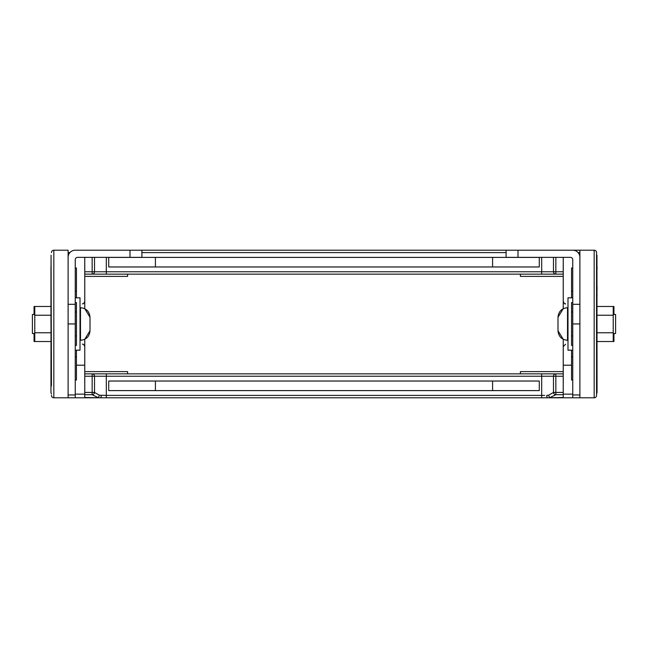 <?xml version="1.0" encoding="UTF-8"?>
<svg xmlns="http://www.w3.org/2000/svg" width="648" height="648" viewBox="0 0 648 648"><rect width="100%" height="100%" fill="white"/><g stroke="black" fill="none" stroke-linecap="round" stroke-linejoin="round"><path stroke-width="0.97" d="M75.249 345.425L76.44 345.425L76.44 302.576L75.249 302.576M75.249 380.003L76.44 380.003L76.44 350.187M76.44 297.813L76.44 267.997L75.249 267.997M51.062 255.231L50.965 392.445L51.062 255.231L51.443 385.892M50.965 392.445L50.965 360.952M50.965 324L50.965 266.644M50.965 286.724L50.965 290.377M51.443 395.41A2.381 2.381 0 0 0 53.825 397.791A2.381 2.381 0 0 1 51.443 395.41M68.105 323.951L75.249 323.951L75.249 304.301L68.105 304.301L68.105 257.345L68.105 397.791L84.767 397.791L84.767 395.41M68.105 397.791L53.825 397.791L53.825 250.209A2.381 2.381 0 0 0 51.443 252.59A2.381 2.381 0 0 1 53.825 250.209L68.105 250.209L68.105 252.59L69.927 252.59M555.846 257.345L555.846 271.763L84.767 271.763L84.767 308.715L90.007 317.212L90.007 327.394L90.007 320.606M80.012 307.695L80.482 307.695L80.482 340.305C86.265 339.738 89.44 336.571 90.007 330.788L84.767 339.285L84.767 373.847L563.234 373.847L563.234 392.421L555.846 392.421L555.846 394.713L563.234 394.713L563.234 392.421M84.767 365.205L76.44 365.205M84.767 250.209L75.249 250.209A7.144 7.144 0 0 0 68.105 257.345L68.105 252.59M127.616 373.847L127.616 371.612L84.767 371.612M127.616 274.153L127.616 276.388L84.767 276.388M50.965 381.332L50.965 378.375M64.533 397.791L57.397 397.791M75.249 397.791L75.249 394.956L68.105 394.956M75.249 323.951L75.249 394.956M75.249 304.301L75.249 259.726A2.381 2.381 0 0 1 77.63 257.345L141.896 257.345L141.896 250.209L75.249 250.209M141.896 257.345L141.896 250.209L579.895 250.209L579.895 252.59L578.073 252.59M75.249 350.187L80.012 350.187L80.012 297.813L75.249 297.813M34.781 314.474L32.4 314.474L32.4 333.526L34.781 333.526M90.007 330.788L90.007 327.394M50.965 306.48L34.781 306.48L34.781 341.52L34.069 341.52L34.069 333.526M50.965 341.52L34.781 341.52M50.965 332.764L34.781 332.764M50.965 315.236L34.781 315.236M34.781 306.48L34.069 306.48L34.069 314.474L32.4 314.474M572.751 250.209A7.144 7.144 0 0 1 579.895 257.345L579.895 252.59M506.104 257.345L506.104 250.209L506.104 257.345L518.003 257.345L518.003 250.209M572.751 304.301L579.895 304.301L579.895 257.345L579.895 323.951L572.751 323.951L572.751 259.726A2.381 2.381 0 0 0 570.37 257.345L518.003 257.345M572.751 397.791L572.751 394.956L579.895 394.956L579.895 397.791L563.234 397.791L563.234 395.41M572.751 323.951L572.751 394.956M579.895 323.951L579.895 394.956M613.931 333.526L613.931 341.52L613.219 341.52L613.219 306.48L613.931 306.48L613.931 314.474L615.6 314.474L615.6 333.526L613.219 333.526M597.035 332.764L613.219 332.764M597.035 341.52L613.219 341.52M597.035 306.48L613.219 306.48M597.035 315.236L613.219 315.236M572.751 350.187L567.988 350.187L567.988 297.813L572.751 297.813M597.035 295.512L597.035 294.646M563.234 250.209L594.176 250.209A2.381 2.381 0 0 1 596.557 252.59L596.557 395.41L596.557 253.935L597.035 392.445L596.938 255.231M567.988 307.695L567.518 307.695L567.518 340.305C561.735 339.738 558.56 336.571 557.993 330.788L557.993 327.394L557.993 330.788L563.234 339.285L563.234 365.205L571.56 365.205M572.751 345.425L571.56 345.425L571.56 302.576L572.751 302.576M572.751 380.003L571.56 380.003L571.56 350.187M571.56 297.813L571.56 267.997L572.751 267.997M579.895 397.791L594.176 397.791A2.381 2.381 0 0 0 596.557 395.41A2.381 2.381 0 0 1 594.176 397.791L594.176 250.209A2.381 2.381 0 0 1 596.557 252.59M563.234 365.205L563.234 373.847M84.767 274.153L563.234 274.153L563.234 308.715L557.993 317.212L557.993 327.394L557.993 317.212C558.56 311.429 561.735 308.262 567.518 307.695M520.385 373.847L520.385 371.612L563.234 371.612M520.385 274.153L520.385 276.388L563.234 276.388M597.035 290.377L597.035 286.214M597.035 364.573L597.035 361.706M597.035 371.264L597.035 369.36M597.035 266.644L597.035 269.293M583.467 397.791L590.603 397.791M563.234 376.237L553.481 376.237L553.481 392.421A2.398 2.268 29.4 0 0 555.846 394.713L550.087 397.491A2.398 1.377 77.8 0 1 548.686 395.199L546.726 395.401A2.398 1.013 90 0 0 547.738 397.791L563.234 397.491L563.234 394.713M541.679 373.847L541.679 376.237L553.481 376.237A2.398 2.365 -90 0 1 555.846 373.847L555.846 392.421L553.481 392.421L548.686 395.199M84.767 397.791L563.234 397.791M492.585 381.032L492.585 390.606M539.282 390.606L539.282 381.032L108.718 381.032L108.718 390.606L539.282 390.606M103.332 397.791L106.321 397.791L106.321 395.401L99.314 395.199L94.519 392.421L94.519 376.237L92.154 376.237L92.154 392.421L84.767 392.421L84.767 397.491L100.262 397.791A2.398 1.013 -90 0 0 101.274 395.401M155.415 390.606L155.415 381.032M544.668 395.401L541.679 395.401L541.679 376.237L94.519 376.237A2.398 2.365 -90 0 0 92.154 373.847L92.154 376.237L84.767 376.237L84.767 392.421M84.767 376.237L84.767 373.847M84.767 394.713L92.154 394.713A2.398 2.268 -29.4 0 0 94.519 392.421L92.154 392.421L92.154 394.713L97.913 397.491A2.398 1.377 -77.8 0 0 99.314 395.199M563.234 274.153L563.234 257.345M539.282 257.394L539.282 266.968L108.718 266.968L108.718 257.394L539.282 257.394M492.585 266.968L492.585 257.394M155.415 257.394L155.415 266.968M84.767 271.763L84.767 257.345M75.249 335.964L76.44 335.964M75.249 312.036L76.44 312.036M75.249 356.797L76.44 356.797M75.249 291.203L76.44 291.203M84.767 394.138L75.249 394.138M129.997 257.345L129.997 250.209M68.105 254.972L68.518 254.972M579.895 254.972L579.482 254.972M563.234 394.138L572.751 394.138M572.751 312.036L571.56 312.036M572.751 335.964L571.56 335.964M572.751 356.797L571.56 356.797M572.751 291.203L571.56 291.203M106.321 373.847L106.321 395.401L541.679 395.401L541.679 397.791M553.481 257.345L553.481 271.763A2.398 2.365 90 0 0 555.846 274.153L555.846 271.763L563.234 271.763M541.679 257.345L541.679 274.153M506.104 252.599L141.896 252.599M106.321 274.153L106.321 257.345M94.519 257.345L94.519 271.763A2.398 2.365 90 0 1 92.154 274.153L92.154 257.345M51.062 392.769L51.443 394.065M82.385 303.766C83.163 304.22 83.957 303.426 84.767 301.385M82.385 344.234C83.13 343.764 83.924 344.558 84.767 346.615M80.482 307.695C86.265 308.262 89.44 311.429 90.007 317.212M80.012 340.305L80.482 340.305M596.938 392.769L596.557 394.065M565.615 303.766C565.08 304.398 564.287 303.604 563.234 301.385M565.615 344.234L563.234 346.615M567.988 340.305L567.518 340.305M615.6 314.474L613.219 314.474"/></g></svg>
